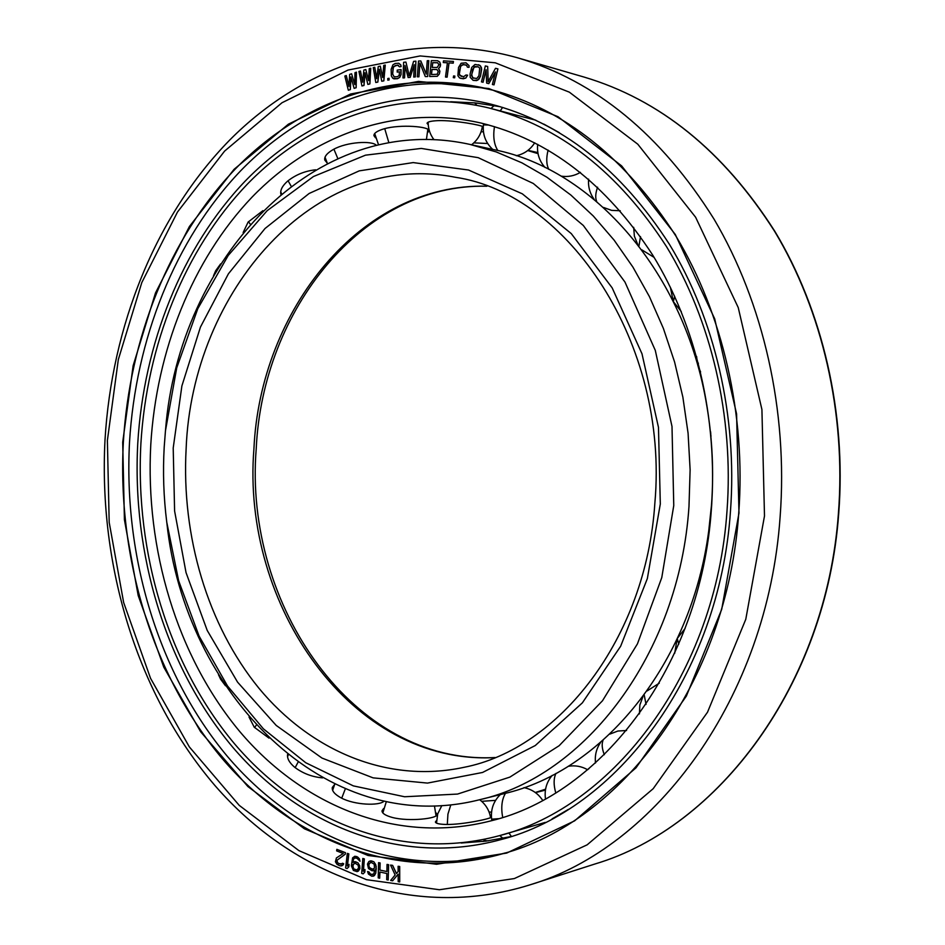 <?xml version="1.0" encoding="UTF-8"?>
<svg xmlns="http://www.w3.org/2000/svg" width="945" height="945" viewBox="0 0 945 945"><rect width="100%" height="100%" fill="white"/><g stroke="black" fill="none" stroke-linecap="round" stroke-linejoin="round"><path stroke-width="1.42" d="M425.297 76.58L427.683 76.521L428.806 60.657L427.258 60.716L426.242 74.194L420.808 60.953L418.493 61.035L417.312 76.817L418.859 76.769L419.887 62.996L425.297 76.58L427.624 76.51M396.439 873.487L392.636 865.372L390.557 865.077L392.577 865.396L396.392 873.534L398.152 871.526L398.117 866.281L399.64 866.518L399.723 881.945L398.199 881.697L398.164 874.149L392.659 880.775L390.651 880.445L395.14 874.976L390.557 865.077M392.659 880.775L398.164 874.208M399.723 881.945L399.7 866.506L398.117 866.281M388.182 879.996L388.619 864.699L387.048 864.403L386.883 871.55L379.961 870.073L380.126 862.95L378.567 862.655L378.213 877.87L379.701 878.188L379.843 872.034L386.836 873.499L386.682 879.677L388.182 879.996L388.549 864.722L387.048 864.403M379.701 878.188L379.914 872.046M373.369 870.794L374.917 869.896L373.688 874.125L370.676 874.314L367.581 871.562L368.444 874.054L371.822 876.239L374.362 875.602L375.756 873.038L376.24 868.609L375.708 864.557L373.842 861.805L371.397 860.86L368.869 861.509L367.475 864.073L368.491 868.549L372.117 870.794L374.917 869.908M372.932 874.562L370.735 874.302L368.869 871.869L367.581 871.562M373.074 876.239L374.421 875.59L375.815 873.026L376.181 866.281L373.913 861.793L370.145 860.86M348.327 90.236L350.264 89.61L350.926 76.947L354.139 88.346L356.088 87.72L356.442 72.174L354.989 72.659L354.741 84.542L351.599 73.781L349.662 74.419L348.929 86.444L346.283 75.541L344.83 76.025L348.327 90.236L350.323 89.621L350.985 77.136M354.139 88.346L356.147 87.731L356.442 72.174M354.741 84.353L351.599 73.781M348.941 86.243L346.283 75.541M362.703 81.991L360.47 71.04L358.935 71.418L361.947 85.983L363.908 85.463L365.03 72.718L367.853 84.424L369.826 83.892L370.747 68.217L369.259 68.619L368.585 80.608L365.809 69.552L363.849 70.084L362.679 82.191L360.411 71.017M361.947 85.983L363.979 85.475L365.077 72.907M367.853 84.424L369.885 83.916L370.747 68.217M368.597 80.419L365.809 69.552M382.666 77.266L380.315 66.138L378.26 66.552L376.653 78.707L374.775 67.284L373.275 67.603L375.779 82.498L377.776 82.085L379.358 69.268L381.768 81.258L383.776 80.845L385.265 65.063L383.764 65.382L382.654 77.466L380.256 66.126M376.677 78.506L374.775 67.284M375.779 82.498L377.835 82.097L379.394 69.469M381.768 81.258L383.835 80.868L385.265 65.063M387.793 80.16L389.116 79.959L389.033 78.293L387.781 78.518L387.793 80.16L389.056 79.947L389.033 78.293M393.852 78.848L397.455 78.707L399.747 77.395L401.046 74.572L401.082 69.599L397.207 70.119L397.195 72.103L399.475 71.785L399.192 75.47L397.408 76.71L394.124 76.829L392.624 74.064L393.439 66.693L397.502 65.122L399.522 66.811L401.046 66.599L400.798 64.969L398.778 63.28L395.234 63.457L392.955 64.78L391.147 69.328L391.348 75.895L392.848 78.329L397.396 78.695L399.688 77.384L400.975 74.549L401.023 69.576M397.195 72.103L399.475 71.808M394.171 76.84L392.683 74.088L392.99 67.768L395.282 65.465L398.518 65.311M399.522 66.811L401.105 66.611L400.857 64.992L398.778 63.28M408.086 77.514L410.13 77.336L414.229 64.662L413.721 77.041L415.257 76.911L415.906 61.177L413.591 61.378L409.173 75.754L405.925 62.075L403.633 62.287L402.983 77.939L404.519 77.809L405.015 65.477L408.145 77.525L410.201 77.36L414.217 64.898M413.721 77.041L415.327 76.923L415.906 61.177M409.209 75.647L405.925 62.075M402.983 77.939L404.578 77.833L405.074 65.689M429.691 76.51L437.287 76.321L439.354 73.982L439.909 71.277L438.634 68.548L440.476 65.855L439.827 62.122L437.57 60.716L431.345 60.645L429.691 76.51L437.228 76.309L439.295 73.97L439.838 71.265L438.563 68.536L440.051 66.859L440.559 64.484L439.768 62.098L437.57 60.716M417.312 76.817L418.918 76.793L419.934 63.126M427.683 76.521L428.806 60.657M426.254 74.088L420.808 60.953M445.497 77.041L447.127 77.159L449.04 62.902L453.222 63.161L453.446 61.46L443.488 60.846L443.264 62.535L447.422 62.795L445.497 77.041L447.056 77.147L448.981 62.89L453.163 63.138L453.387 61.437M443.264 62.535L447.422 62.807M453.305 77.667L454.663 77.809L454.864 76.084L453.565 75.966L453.305 77.667L454.604 77.785L454.864 76.084M460.865 78.494L465.79 78.092L467.645 75.198L466.003 74.986L463.558 76.758L459.565 75.198L459.199 72.73L460.593 66.304L463.298 64.543L466.629 65.311L467.373 67.142L468.956 67.343L468.992 65.607L466.003 62.795L461.125 63.232L458.526 67.426L457.888 75.683L459.613 77.986L463.204 78.801L465.731 78.081L467.574 75.187M461.255 76.462L459.294 74.135L460.652 66.315L462.247 64.78L465.672 64.851M467.373 67.142L469.015 67.355L469.051 65.618L466.003 62.795M473.114 80.349L477.816 80.136L480.568 76.037L481.477 67.721L479.812 65.299L475.04 64.461L471.732 67.414L470.067 74.159L470.22 77.36L473.114 80.349L476.575 80.62L479.091 78.955L480.509 76.025L481.666 69.162L480.651 66.15L478.513 64.721M492.392 84.483L494.022 84.861L497.92 68.867L495.511 68.3L488.116 81.672L487.679 66.493L485.34 65.949L481.466 81.884L483.025 82.25L486.073 69.706L486.663 83.113L488.742 83.609L495.463 71.891L492.392 84.483L493.963 84.849L497.861 68.843M488.175 81.565L487.679 66.493M481.466 81.884L483.084 82.274L486.084 69.93M486.663 83.113L488.801 83.632L495.416 72.103M363.423 871.219L364.333 858.887L362.809 858.485L361.699 873.404L363.163 873.841L364.794 872.046L364.983 869.506L363.353 871.302L364.274 858.91L362.809 858.485M363.163 873.841L364.853 872.034L364.983 869.506M360.033 861.238L359.336 858.71L357.021 856.654L354.812 856.264L352.603 857.859L351.351 865.868L353.406 870.439L357.045 871.633L359.832 868.656L359.608 865.655L357.883 862.82L355.485 861.71L352.674 862.419L353.489 859.111L354.847 857.93L357.056 858.332L360.033 861.238L358.143 857.387L354.753 856.288M357.045 871.633L358.403 871.077L359.891 868.632L359.679 865.644L357.942 862.797L354.245 861.627M352.733 862.383L353.548 859.099L354.883 857.93M347.417 865.974L348.823 853.867L347.323 853.37L345.622 868.006L347.063 868.526L348.752 866.872L349.036 864.38L347.347 866.033L348.752 853.89L347.323 853.37M347.063 868.526L348.811 866.86L349.036 864.38M342.102 865.714L343.696 863.706L338.865 863.777L337.093 862.1L336.833 860.375L345.185 854.245L345.397 852.697L336.845 849.342L336.633 850.878L343.283 853.5L336.42 857.93L335.404 861.745L337.034 864.344L339.373 865.596L341.074 865.951L343.224 864.864L343.637 863.718L342.444 863.246M341.086 864.297L337.79 862.974L336.892 860.352L345.244 854.233L345.457 852.685L336.845 849.342M122.708 442.213L133.127 365.739L155.5 292.938L189.402 226.516L234.088 169.309L288.402 124.173L350.654 93.992L418.493 81.4L488.86 88.546L558.011 116.719L621.645 165.907L675.285 234.454L714.703 318.855L736.58 413.886L738.978 513.052L721.708 609.336L686.353 696.099L635.973 767.86L574.607 820.851L506.697 853.075L436.566 864.273L368.054 855.497L304.349 828.753L247.933 786.571L200.647 731.749L163.78 667.146L138.194 595.551L124.409 519.691L122.708 442.213M432.255 67.414L432.751 62.701L437.653 62.772M431.511 74.513L432.042 69.457L436.933 69.54M473.539 78.305L471.614 75.848L472.689 69.339L474.886 66.552L478.087 66.764L479.706 68.111L478.938 75.742L476.741 78.529L472.618 77.797L471.697 74.454L474.024 67.119L478.099 66.776M373.204 869.128L370.723 868.809L368.833 866.695L368.987 863.813L371.066 862.395L374.22 864.179L374.503 868.16L372.507 869.235L369.353 867.451L368.751 864.699L370.357 862.525M356.95 869.979L354.493 869.495L353.135 868.077L352.981 864.462L355.096 863.21L358.155 865.183L358.639 867.935L356.95 869.979L353.867 868.928L352.65 865.939L354.375 863.281M475.181 103.395L477.886 103.17M488.376 840.814L484.112 840.566M461.195 843.011L485.907 841.144L510.631 836.644M450.659 101.753L475.406 102.91L500.248 106.702M137.769 443.229C143.758 343.815 181.605 247.507 245.452 180.826C309.523 114.983 399.794 82.014 490.431 104.021C561.212 122.342 620.877 169.12 669.438 244.342C714.656 318.654 737.525 416.166 730.473 511.174C719.44 675.214 616.175 810.243 500.897 839.609C400.562 866.931 299.577 825.812 232.482 746.916C165.576 667.135 131.875 553.983 137.769 443.229M505.504 852.886C401.188 881.071 296.6 838.038 227.284 756.272C158.169 673.584 123.464 556.688 129.512 442.284C135.678 339.574 174.66 239.983 240.656 170.797C306.865 102.473 400.42 67.922 494.66 90.614M123.346 442.248C129.548 338.653 168.919 238.211 235.588 168.706C302.459 100.075 396.971 65.855 491.813 89.846C564.708 109.443 626.133 158.287 676.088 236.368C722.594 313.539 746.077 414.571 738.742 512.981C727.26 682.621 621.196 822.28 502.681 853.737C397.774 883.374 292.159 840.66 222.169 758.516C152.358 675.427 117.263 557.574 123.346 442.248M386.883 871.55L379.89 870.085L380.067 862.962L378.567 862.655M432.692 62.689L437.618 62.748L438.964 64.803L437.11 67.497L432.196 67.414L432.751 62.701M438.244 71.572L437.181 74.277L431.452 74.513L431.983 69.446L436.897 69.517L438.244 71.572M165.458 430.814L165.564 429.715C178.605 260.135 314.378 110.01 469.948 144.42L496.184 151.909L521.947 162.859L546.931 177.247L570.839 195.024L593.342 216.051L614.132 240.16L632.926 267.116L649.428 296.647L663.39 328.423L674.6 362.053L682.869 397.136L688.078 433.2L690.122 469.795L688.988 506.414C679.278 654.661 584.565 776.459 479.269 799.813C324.749 838.628 184.748 692.425 166.899 523.294L166.757 522.195C163.615 497.212 162.764 472.146 164.206 446.985L165.458 430.814L176.727 367.865L197.8 308.661L228.206 255.493L267.14 210.7L313.433 176.538L365.491 155.169L421.269 148.424L478.182 157.661L533.287 183.472L583.313 225.477L624.976 282.071L655.298 350.394L672.001 426.49L673.761 505.551L661.772 577.619L637.462 643.828L602.497 700.753L559.109 745.735L509.898 777.097L457.545 794.072L404.59 796.753L353.347 785.886L305.743 762.733L263.395 728.843L227.521 685.987L199.052 636.009L178.652 580.797L166.757 522.195M527.971 150.361L537.835 152.57M545.43 790.114L535.472 792.631M481.655 801.325L495.57 800.356M535.283 792.501L545.584 789.181M587.436 769.632L588.877 768.769M473.858 142.86L487.679 143.51M527.723 150.55L538.024 153.645M469.948 144.42L494.542 149.794C593.106 169.238 685.409 272.585 706.966 406.728C712.424 439.342 713.924 472.228 711.467 505.386L708.738 530.866C691.008 665.563 601.681 771.498 503.709 793.741L479.269 799.813M535.839 120.204L488.967 107.99C399.546 86.55 310.492 119.176 247.247 184.251C184.228 250.13 146.841 345.279 140.899 443.512C135.064 552.979 168.364 664.819 234.419 743.68C300.664 821.666 400.302 862.348 499.314 835.687L545.289 822.398M150.775 444.646C145.152 549.21 176.857 656.019 239.628 731.383C302.589 805.955 397.03 845.007 490.998 820.839C601.658 794.379 700.989 665.552 711.396 508.894C718.058 418.399 696.052 325.529 652.652 255.008C606.028 183.602 548.832 139.624 481.064 123.063C396.298 103.749 311.98 135.111 251.925 197.257C192.083 260.159 156.457 350.89 150.775 444.646M441.02 805.672L441.669 805.825M489.085 812.05L491.542 812.098M498.523 818.701L491.636 819.185M491.435 817.153C490.148 818.89 462.979 824.631 446.654 824.477C439.496 824.335 435.739 823.497 435.397 821.961L436.543 820.52M490.349 816.279L491.4 816.61M435.94 812.712L437.122 814.46C437.913 818.583 409.031 821.866 392.352 817.472C385.501 815.594 382.04 813.373 382.004 810.834L383.575 808.554M383.977 801.206C379.37 805.979 354.588 805.152 341.18 797.923C334.719 794.402 331.766 790.918 332.321 787.457L334.648 784.433M322.576 777.877C312.181 776.967 302.896 773.435 294.71 767.293C289.335 762.721 286.961 758.422 287.599 754.393M269.006 738.128L254.229 727.189L249.031 716.995M225.501 685.763L220.681 679.325L218.46 674.647M431.546 139.647L433.554 139.116M481.052 131.827L483.427 131.733M213.535 275.68L215.72 270.683L220.634 263.879M243.137 232.529L248.11 222.087L262.899 210.664M280.866 194.245C280.051 190.228 282.307 185.846 287.646 181.097C295.82 174.671 305.152 170.903 315.642 169.805M327.159 163.001L324.773 160.059C324.135 156.646 327.005 153.102 333.384 149.452C346.886 141.797 372.176 140.462 376.358 145.317M375.531 137.828L373.913 135.619C373.889 133.103 377.291 130.823 384.107 128.803C400.692 124.055 429.668 126.595 428.959 130.67L427.825 132.418M428.227 124.728L427.057 123.346C427.364 121.834 431.097 120.925 438.256 120.629C454.604 120.145 481.962 125.212 483.238 126.843M483.214 127.351L482.163 127.693M483.391 124.894L488.789 125.023M488.967 107.99C559.121 125.945 618.29 172.132 666.461 246.55C711.301 320.083 733.993 416.627 727.024 510.69C716.121 673.194 613.659 806.924 499.314 835.687M559.298 132.619L543.765 124.078M552.093 818.878L568.406 809.393M107.387 440.453L118.314 359.608L141.809 282.543L177.471 212.058L224.579 151.117L281.988 102.757L347.984 70.072L420.147 55.944L495.274 62.807L569.362 92.173L637.792 144.207L695.626 217.244L738.234 307.562L761.918 409.516L764.493 515.982L745.782 619.294L707.533 712.176L653.172 788.709L587.152 844.83L514.34 878.566L439.401 889.741L366.471 879.677L298.892 850.618L239.227 805.364L189.354 746.928L150.55 678.333L123.653 602.52L109.183 522.313L107.387 440.453M529.59 884.969C411.855 921.599 292.796 875.247 214.976 785.578C137.226 694.835 98.469 566.02 105.001 439.98C111.746 326.533 155.193 216.299 229.647 140.108C304.231 64.91 411.11 27.842 517.825 57.869C595.645 80.892 661.039 134.651 714.03 219.122C763.383 302.624 788.142 411.193 780.121 516.868C767.541 698.166 655.499 847.842 529.59 884.969L595.066 863.954C717.916 827.56 826.213 685.007 838.416 513.43C846.177 413.367 822.327 310.598 774.557 231.241C723.291 150.905 659.728 99.497 583.868 77.006C659.941 99.579 723.598 151.046 774.876 231.383C822.658 310.74 846.484 413.402 838.723 513.359C826.544 684.747 718.294 827.407 595.066 863.954M173.207 448.013L181.889 385.926L200.446 327.076L228.406 273.814L265.025 228.513L309.157 193.465L359.23 170.868L413.201 162.587L468.543 170.029L522.313 193.82L571.276 233.604L612.159 287.847L641.986 353.761L658.476 427.388L660.307 504.004L647.349 578.564L620.664 646.215L582.356 702.867L535.26 745.546L482.564 772.467L427.506 783.086L373.11 777.865L321.962 758.055L276.224 725.441L237.561 682.136L207.203 630.409L186.035 572.587L174.601 511.009L173.207 448.013M186.13 448.769C192.012 291.639 314.142 149.215 455.466 177.294C567.744 193.808 669.154 343 654.873 502.953C646.156 638.808 558.696 749.007 463.865 767.352C387.249 783.854 310.503 750.625 258.883 688.184C207.475 625.129 181.322 536.028 186.13 448.769M494.885 757.595C351.623 765.308 241.164 605.202 253.921 448.91C260.111 310.48 360.636 183.106 486.758 186.177M250.271 224.119L248.429 221.697M291.107 186.118L288.071 180.731M337.767 158.465L333.916 149.168M388.879 142.719L384.721 128.638M497.838 150.538C494.034 144.55 492.912 136.576 494.459 126.642M500.295 110.789L502.645 107.423M548.844 169.391C546.328 164.595 546.092 158.169 548.112 150.113M596.685 201.474C595.149 197.907 595.456 193.146 597.606 187.204M638.938 246.007L640.509 236.64M673.372 301.597L674.659 296.257M696.571 356.395L697.693 365.065L698.414 363.187M710.569 431.676L710.794 434.027M702.962 567.685L700.139 574.737L700.942 576.686M677.305 638.726L678.782 644.1M644.207 694.953L646.037 704.415M603.028 740.337C601.575 743.975 602 748.771 604.327 754.712M555.991 773.376C553.581 778.29 553.498 784.763 555.743 792.82M505.469 793.292C501.795 799.423 500.874 807.467 502.681 817.401M508.894 833.029L511.387 836.396M450.812 804.856L447.942 814.082L447.292 824.477M345.291 788.921L341.724 798.206M298.006 762.284L295.159 767.647M256.296 725.169L254.559 727.579M517.825 57.869L583.868 77.006M486.899 186.224C362.821 183.271 262.462 310.031 256.225 448.733C243.42 605.426 353.985 765.143 495.015 757.536M280.724 191.776L281.551 193.678M325.021 157.189L327.372 163.414M426.408 139.553L427.849 129.288M374.704 133.54L378.543 144.809M471.579 144.774C477.579 140.108 481.182 133.977 482.387 126.382M476.823 105.308L474.65 102.828M428.156 122.188C428.132 128.733 430.093 134.58 434.027 139.742M516.277 155.736C524.168 154.011 530.31 149.7 534.716 142.801M494.235 105.545L490.998 108.486M483.474 124.22C482.399 134.225 485.47 142.612 492.711 149.393M561.106 176.136C567.957 177.176 574.395 175.912 580.431 172.356M537.705 144.337C536.784 153.196 539.229 160.922 545.052 167.489M603.512 207.451L611.616 210.369L620.239 210.747M588.605 179.137C587.979 186.626 589.845 193.382 594.204 199.407M641.844 249.858L654.105 257.371M633.682 227.32L634.378 236.155L637.651 244.342M673.431 301.738L681.262 311.543M670.395 287.233L673.206 301.278M697.693 365.065L700.599 371.928M710.711 434.192L710.994 436.259M711.798 503.13L711.467 508.091M700.139 574.737L699.241 583.62M677.092 639.163L674.695 653.278M685.113 628.449L677.648 637.981M642.931 696.678L639.859 705.005L639.411 713.912M659.279 683.164L647.089 690.949M600.571 742.475C596.354 748.641 594.665 755.468 595.515 762.981M626.57 730.509L617.9 731.028L609.82 734.111M552.211 775.372C546.529 782.129 544.285 789.949 545.466 798.808M587.684 769.773C581.577 766.289 575.092 765.131 568.228 766.3M500.307 794.58C493.278 801.537 490.42 809.971 491.754 819.917M499.763 835.557L502.976 838.333M542.654 800.344C538.13 793.481 531.881 789.252 523.932 787.646M441.823 805.612L437.7 813.905L436.519 823.119M483.285 841.475L485.281 839.136M490.609 817.638C489.262 810.208 485.612 804.23 479.67 799.706M386.316 801.703L382.843 812.913M436.035 815.889L434.464 805.955M334.766 784.185L332.64 790.339M288.26 754.925L287.54 756.732"/></g></svg>
